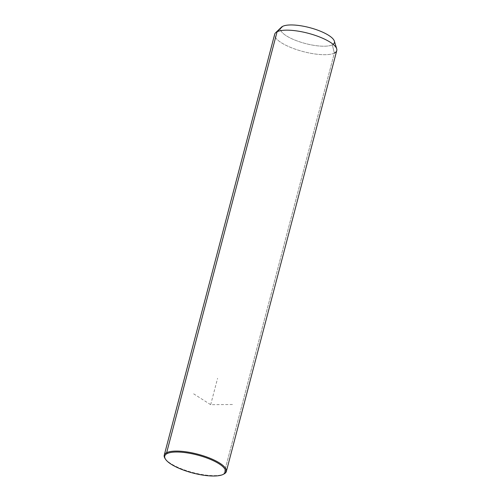 <?xml version="1.0" encoding="UTF-8"?>
<svg xmlns="http://www.w3.org/2000/svg" width="501" height="501" viewBox="0 0 501 501"><rect width="100%" height="100%" fill="white"/><g stroke="black" fill="none" stroke-linecap="round" stroke-linejoin="round"><path stroke-width="0.38" stroke-dasharray="2.5 1.88" d="M334.361 41.107A27.818 8.229 14.7 0 1 332.32 44.827L334.342 53.1L332.32 44.827A27.818 8.229 14.7 0 1 298.74 41.514A27.818 8.229 14.7 0 1 281.405 27.217M275.594 32.778A32.102 9.494 -165.3 0 0 295.596 49.28A32.102 9.494 -165.3 0 0 334.342 53.1L223.916 474.021L334.342 53.1A32.102 9.494 14.7 0 1 298.277 50.163A32.102 9.494 14.7 0 1 274.667 34.287M282.702 26.34A27.818 8.229 -165.3 0 0 296.886 40.85A27.818 8.229 -165.3 0 0 332.32 44.827A27.818 8.229 -165.3 0 0 333.152 44.332M336.766 50.576A32.102 9.494 14.7 0 1 334.342 53.1M165.286 458.841A32.102 9.494 -165.3 0 0 193.217 472.631A32.102 9.494 -165.3 0 0 223.916 474.021A32.102 9.494 14.7 0 1 192.685 472.487A32.102 9.494 14.7 0 1 165.017 458.453M223.102 474.447L223.916 474.021L223.102 474.447M232.439 404.501L210.677 404.695L193.568 393.786M210.677 404.695L217.591 378.33"/><path stroke-width="0.75" d="M164.234 455.215L274.667 34.287A32.102 9.494 14.7 0 1 277.084 31.77L282.702 26.34A27.818 8.229 14.7 0 1 311.578 28.169A27.818 8.229 14.7 0 1 334.361 41.107L336.697 48.804A32.102 9.494 -165.3 0 0 310.407 33.874A32.102 9.494 -165.3 0 0 277.084 31.77A32.102 9.494 -165.3 0 0 275.594 32.778L281.405 27.217A27.818 8.229 14.7 0 1 282.702 26.34L277.084 31.77A32.102 9.494 14.7 0 1 313.15 34.701A32.102 9.494 14.7 0 1 336.766 50.576L226.333 471.504A32.102 9.494 -165.3 0 0 202.723 455.628A32.102 9.494 -165.3 0 0 166.658 452.691L277.084 31.77L166.658 452.691A32.102 9.494 -165.3 0 0 164.234 455.215A32.102 9.494 -165.3 0 0 165.286 458.841M334.342 53.1A32.102 9.494 -165.3 0 0 336.697 48.804M333.152 44.332A27.818 8.229 -165.3 0 0 317.052 29.922A27.818 8.229 -165.3 0 0 282.702 26.34M223.916 474.021A32.102 9.494 -165.3 0 0 226.333 471.504M223.102 474.447A31.388 9.281 14.7 0 1 183.122 469.957A31.388 9.281 14.7 0 1 167.121 453.587A31.388 9.281 14.7 0 1 207.101 458.077A31.388 9.281 14.7 0 1 223.102 474.447A31.388 9.281 -165.3 0 0 223.252 474.372A31.388 9.281 -165.3 0 0 206.926 458.014A31.388 9.281 -165.3 0 0 167.121 453.587A31.388 9.281 -165.3 0 0 165.518 459.223A31.388 9.281 -165.3 0 0 192.566 472.944A31.388 9.281 -165.3 0 0 223.102 474.447M165.518 459.223L165.017 458.453A32.102 9.494 14.7 0 1 166.658 452.691L167.121 453.587L166.658 452.691A32.102 9.494 14.7 0 1 207.37 457.219A32.102 9.494 14.7 0 1 224.066 473.946L223.252 474.372"/></g></svg>
